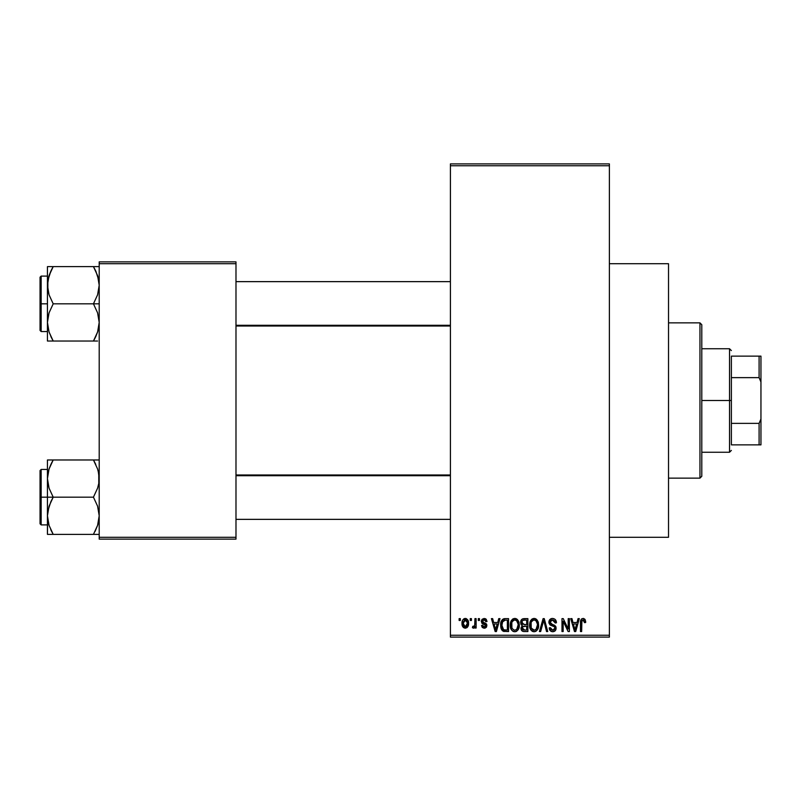 <?xml version="1.0" encoding="UTF-8"?>
<svg xmlns="http://www.w3.org/2000/svg" width="801" height="801" viewBox="0 0 801 801"><rect width="100%" height="100%" fill="white"/><g stroke="black" fill="none" stroke-linecap="round" stroke-linejoin="round"><path stroke-width="1.2" d="M609.381 537.291L668.525 537.291L668.525 263.709L609.381 263.709L668.525 263.709L668.525 537.291L609.381 537.291M450.412 165.747L450.412 635.253L609.381 635.253L609.381 165.747L450.412 165.747L450.412 163.895L609.381 163.895L609.381 165.747L609.381 163.895L450.412 163.895L450.412 637.105L609.381 637.105L609.381 165.747L450.412 165.747M470.237 620.465L470.237 618.622L471.419 618.622L471.419 620.465L470.237 620.465L471.419 620.465L471.419 618.622L470.237 618.622L471.419 618.622L471.419 620.465L470.237 620.465L470.237 618.622L470.237 620.465M472.42 627.694L473.541 628.194L472.42 627.694L472.76 626.352L473.601 626.512L474.723 625.421L474.943 618.622L476.114 618.622L476.114 628.024L474.943 628.024L474.943 626.522L473.822 628.154L472.42 627.694L472.76 626.352L474.542 625.891L474.943 623.498L474.723 625.421L473.601 626.512L472.76 626.352L472.42 627.694L473.541 628.194L474.943 626.522L474.943 628.024L476.114 628.024L476.114 618.622L474.943 618.622L476.114 618.622L476.114 628.024L474.943 628.024M478.307 620.465L478.307 618.622L479.479 618.622L479.479 620.465L478.307 620.465L479.479 620.465L479.479 618.622L478.307 618.622L479.479 618.622L479.479 620.465L478.307 620.465L478.307 618.622L478.307 620.465M481.331 621.496L482.062 619.313L484.174 618.452L486.237 619.333L487.038 621.476L485.867 621.646L484.445 619.824L482.613 620.655L482.803 622.107L485.776 623.378L486.828 624.96L486.157 627.463L483.954 628.184L482.272 627.463L481.501 625.511L482.673 625.341L483.093 626.442L484.445 626.843L485.576 626.222L485.606 625.271L482.112 623.589L481.331 621.496L485.696 625.701L484.184 626.853L482.673 625.341L481.501 625.511L484.225 628.194L486.878 625.511L482.502 621.256L484.094 619.794L485.867 621.646L487.038 621.476L484.174 618.452L481.341 621.196M498.743 618.622L497.731 622.487L498.743 618.622L499.984 618.622L496.4 631.558L495.168 631.558L491.413 618.622L492.645 618.622L493.656 622.487L497.731 622.487L493.656 622.487L492.645 618.622L491.413 618.622L495.168 631.558L496.4 631.558L499.984 618.622L498.743 618.622L499.984 618.622L496.4 631.558L495.168 631.558L491.413 618.622L492.645 618.622M514.773 618.452L517.516 619.664L519.048 622.617L519.118 627.193L518.097 629.836L516.345 631.388L514.202 631.689L511.969 630.487L510.678 628.234L510.227 625.07L510.838 621.506L512.41 619.283L514.773 618.452L511.398 620.425L510.227 625.07C510.027 628.665 511.539 630.878 514.763 631.729C518.047 630.858 519.559 628.585 519.308 624.92L518.147 620.485L514.773 618.452L515.764 618.572M534.097 618.452L536.84 619.664L538.372 622.617L538.592 626.062L537.421 629.836L535.669 631.388L533.526 631.689L531.303 630.487L530.002 628.234L529.571 624.47L530.162 621.506L531.734 619.283L534.097 618.452L530.723 620.425L529.561 625.07C529.351 628.665 530.863 630.878 534.087 631.729C537.371 630.858 538.883 628.585 538.632 624.92L537.471 620.485L534.097 618.452L535.088 618.572M583.138 618.452L585.09 619.533L585.681 622.487L584.51 622.647L583.498 620.034L581.886 620.735L581.646 631.558L580.475 631.558L580.675 620.625L581.496 619.053L583.138 618.452C581.075 618.973 580.184 620.415 580.475 622.778L580.475 631.558L581.646 631.558L581.816 620.935L583.078 619.964L584.51 622.647L585.681 622.487L584.98 619.363L583.669 618.502M578.062 618.622L577.05 622.487L578.062 618.622L579.293 618.622L575.719 631.558L574.477 631.558L570.723 618.622L571.954 618.622L572.975 622.487L577.05 622.487L572.975 622.487L571.954 618.622L570.723 618.622L574.477 631.558L575.719 631.558L579.293 618.622L578.062 618.622L579.293 618.622L575.719 631.558L574.477 631.558L570.723 618.622L571.954 618.622M568.209 618.622L568.209 628.975L568.209 618.622L569.381 618.622L569.381 631.558L568.129 631.558L563.163 621.186L563.163 631.558L561.992 631.558L561.992 618.622L563.253 618.622L568.209 628.975L563.253 618.622L561.992 618.622L561.992 631.558L563.163 631.558L563.163 621.186L568.129 631.558L569.381 631.558L569.381 618.622L568.209 618.622L569.381 618.622L569.381 631.558L568.129 631.558M548.905 622.677L549.876 619.493L552.179 618.462L554.863 619.173L556.425 622.407L555.263 622.988L554.502 620.845L552.73 619.974L551.108 620.264L550.097 621.716L550.607 623.609L554.773 625.381L555.904 626.913L555.904 629.536L554.713 631.168L552.39 631.709L550.137 630.607L549.216 627.864L550.397 627.694L550.988 629.506L552.72 630.217L554.482 629.506L554.913 627.784L554.162 626.492L549.887 624.76L548.885 622.207L550.667 625.281L554.562 626.823L554.933 628.134L552.72 630.217L550.397 627.694L549.216 627.864C549.296 630.217 550.477 631.498 552.76 631.729C554.903 631.548 556.024 630.367 556.104 628.184L550.057 622.177L552.44 619.964L555.263 622.988L556.445 622.818C556.395 620.184 555.093 618.722 552.55 618.452C550.237 618.612 549.015 619.864 548.885 622.207L548.895 621.836M543.248 622.167L540.645 631.558L539.413 631.558L543.108 618.622L544.259 618.622L547.744 631.558L546.532 631.558L543.759 620.134L540.645 631.558L539.413 631.558L540.645 631.558L543.759 620.134L546.532 631.558L547.744 631.558L544.259 618.622L543.108 618.622L544.259 618.622L547.744 631.558L546.532 631.558L543.979 621.155M524.234 618.622C521.872 618.722 520.67 619.984 520.65 622.417L521.121 620.244L522.402 618.943L527.879 618.622L527.879 631.558L523.574 631.518L521.851 630.697L521 627.914L522.252 625.591L520.99 624.249L520.65 622.417L522.252 625.591L520.99 628.304C521.091 630.387 522.172 631.478 524.224 631.558L527.879 631.558L527.879 618.622L524.234 618.622L527.879 618.622L527.879 631.558L524.224 631.558M501.546 620.705L505.101 618.622C501.826 619.303 500.345 621.476 500.655 625.16L501.146 621.686L502.487 619.443L504.54 618.642L508.555 618.622L508.555 631.558L502.617 630.888L501.166 628.675L500.655 625.16L503.398 631.318L508.555 631.558L508.555 618.622L505.101 618.622L508.555 618.622L508.555 631.558M462.007 623.418L462.618 620.174L463.939 618.773L466.092 618.562L467.914 620.134L468.425 624.96L466.833 627.734L464.88 628.174L463.138 627.213L462.007 623.418C461.837 626.022 462.928 627.614 465.281 628.194C467.664 627.604 468.755 625.981 468.555 623.328C468.755 620.675 467.664 619.053 465.281 618.452C462.868 619.063 461.776 620.725 462.007 623.418L462.007 623.418M459.143 620.465L459.143 618.622L460.325 618.622L460.325 620.465L459.143 620.465L460.325 620.465L460.325 618.622L459.143 618.622L460.325 618.622L460.325 620.465L459.143 620.465L459.143 618.622L459.143 620.465M99.204 261.867L235.985 261.867L235.985 263.709L99.204 263.709L99.204 537.291L235.985 537.291L235.985 261.867L99.204 261.867L99.204 263.709L99.204 261.867M99.204 539.133L235.985 539.133L235.985 263.709L99.204 263.709L99.204 539.133L99.204 537.291L235.985 537.291L235.985 539.133L99.204 539.133M450.412 637.105L450.412 635.253L609.381 635.253L609.381 637.105L450.412 637.105M585.551 620.875L585.671 622.077M585.681 622.487L584.49 622.227M584.41 621.506L584.289 620.975M583.859 620.254L582.868 619.984M583.078 619.964L581.696 621.566M581.987 620.555L581.646 622.677M581.646 631.558L580.475 631.558L580.475 622.778M580.495 622.057L580.555 621.336L580.495 622.057M580.675 620.635L580.895 619.934M581.246 619.323L582.077 618.662M575.549 627.764L576.65 623.999L573.376 623.999L574.527 628.214L573.376 623.999L576.65 623.999L575.008 630.207L574.347 627.553L575.008 630.207L575.388 628.364M563.163 631.558L561.992 631.558L561.992 618.622L563.253 618.622M556.214 621.206L556.365 621.886M556.445 622.818L555.263 622.988L555.193 622.417M555.193 622.397L555.063 621.856M555.063 621.846L554.502 620.845M553.02 620.014L551.529 620.084M550.147 621.496L550.107 622.697M550.988 623.899L551.989 624.309M555.634 626.312L555.904 626.903M555.924 626.963L556.064 627.533M556.094 628.525L555.904 629.526M555.894 629.576L555.233 630.707M551.328 631.468L550.137 630.607M549.446 629.306L549.276 628.595M549.236 628.224L550.447 628.174M552.229 630.177L553.151 630.187M553.311 630.167L554.112 629.846M554.913 628.435L554.913 627.784M554.472 626.722L554.933 628.134L554.372 626.642M553.601 626.242L552.089 625.781M551.929 625.731L550.457 625.17M550.217 625.02L548.975 623.138M549.126 620.755L551.008 618.722M551.078 618.692L551.819 618.502M551.028 623.919L550.427 623.408M543.108 618.622L539.413 631.558L543.108 618.622M538.012 621.526L538.352 622.557M538.632 624.92L538.622 625.491M538.582 626.082L538.452 627.143M538.222 628.114L538.012 628.715M537.721 629.346L538.442 627.193M536.219 631.068L535.679 631.378M536.229 631.058L534.668 631.689M533.526 631.689L532.795 631.498M532.465 631.358L531.964 631.058M529.671 626.752L530.442 629.266M530.232 628.815L530.002 628.234M529.561 625.07L529.571 625.631M529.571 624.47L529.851 622.487M530.422 620.955L530.162 621.506M532.144 618.983L533.586 618.482M534.607 618.482L535.589 618.752M536.069 619.013L536.83 619.654M530.512 629.406L530.853 629.946M533.836 630.197L535.729 629.696M533.606 630.177L531.674 628.875L533.136 630.037M531.323 628.254L530.733 625.11L531.233 628.044L534.297 630.207M533.676 619.994L531.393 621.776L530.733 625.11C530.522 622.357 531.644 620.635 534.097 619.964L533.676 619.994M533.887 619.974L535.659 620.455L534.097 619.964C536.5 620.595 537.611 622.237 537.451 624.9L536.069 629.406L537.451 624.9C537.721 627.744 536.6 629.516 534.077 630.217L533.346 630.117M531.123 622.387L531.233 628.044M537.421 624.069L535.989 620.715M537.081 622.407L536.28 621.005M521.851 630.697L521.481 630.177M521.201 629.596L521.04 628.945M521.501 625.04L521 624.259M520.78 623.609L520.99 624.249M520.7 621.656L520.86 620.915M520.9 620.775L521.121 620.264M522.242 631.048L522.933 631.388M524.375 624.67L526.698 624.67L526.698 620.134L524.204 620.134L526.698 620.134L526.698 624.67L522.512 624.189L522.072 621.155L521.821 622.407L524.375 624.67L521.821 622.407L522.452 620.635L524.204 620.134L522.843 620.364M523.133 620.244L524.204 620.134L523.133 620.244M523.564 629.986L524.124 630.037M524.174 630.037L526.698 630.047L526.698 626.182L522.562 626.762L522.162 628.094L523.253 626.302L526.698 626.182L526.698 630.047L524.655 630.047L522.172 627.814L522.532 629.406L523.724 630.007M522.673 629.586L523.504 629.976M522.452 620.635L522.072 621.155L522.452 620.635M524.495 626.182L522.993 626.412M523.954 630.027L524.655 630.047M518.688 621.526L519.028 622.557M519.288 624.329L519.308 624.92M519.258 626.082L518.397 629.346M518.898 628.114L518.688 628.715M516.895 631.068L516.355 631.378M516.315 631.398L515.333 631.689M514.202 631.689L513.471 631.498M513.141 631.358L512.64 631.058M510.347 626.752L511.108 629.266M510.908 628.815L510.678 628.234M510.227 625.07L510.247 625.631M510.367 623.258L510.517 622.487M511.098 620.955L510.838 621.506M512.81 618.983L514.262 618.482M515.283 618.482L516.265 618.752M516.745 619.013L517.506 619.654M510.287 623.859L510.247 624.47M510.788 628.535L511.188 629.406L510.788 628.535M514.512 630.197L516.405 629.696M514.282 630.177L512.099 628.475L511.408 625.11L511.999 628.254M514.352 619.994L512.059 621.776L511.408 625.11C511.188 622.357 512.32 620.635 514.773 619.964L514.352 619.994M514.562 619.974L516.335 620.455L514.773 619.964C517.176 620.595 518.287 622.237 518.127 624.9L516.745 629.406L518.127 624.9C518.397 627.744 517.276 629.516 514.753 630.217L514.973 630.207M511.799 622.387L511.909 628.044M518.097 624.069L516.665 620.715M517.756 622.407L516.955 621.005M504.219 631.498L503.619 631.388M502.617 630.878L501.987 630.247L502.617 630.888M501.516 629.496L501.166 628.675M501.156 628.645L500.895 627.724M500.945 627.944L500.675 626.052M500.685 624.139L500.835 622.928M501.146 621.676L501.496 620.805M501.506 620.795L501.046 621.987M504.54 618.642L503.449 618.883M504.57 620.164L502.297 622.017L505.261 620.134L507.373 620.134L507.373 630.047L503.619 629.786L501.826 625.18L502.137 622.547M501.967 626.983L502.668 628.915L504.27 629.976M502.668 628.915L503.619 629.786L507.373 630.047L507.373 620.134L505.02 620.134M502.728 621.165L501.847 625.821M496.24 627.764L497.331 623.999L494.057 623.999L495.699 630.207L494.057 623.999L497.331 623.999L495.489 629.296M495.929 628.975L496.079 628.364M485.306 618.652L485.877 618.983M487.038 621.476L485.867 621.646L485.716 620.935M485.666 620.815L485.276 620.224M484.435 619.824L483.484 619.874M484.094 619.794L482.502 621.256L482.933 622.207M482.532 620.955L483.664 622.527M482.733 622.017L483.964 622.627M486.387 623.929L486.668 624.43M486.708 626.582L486.417 627.133M485.266 628.034L484.755 628.154M481.501 625.511L482.673 625.341L482.793 625.921M482.923 626.202L483.594 626.762M483.884 626.833L484.715 626.803M485.666 625.971L484.315 624.51M485.696 625.701L485.406 625M483.464 624.219L482.462 623.799L483.464 624.209M481.361 620.915L482.062 619.323M474.943 626.532L474.603 627.323M472.76 626.352L473.932 626.452M473.601 626.512L474.723 625.421L474.943 618.622M465.691 618.472L466.462 618.702M468.235 620.905L468.425 621.686M468.545 622.918L468.545 623.739M468.195 625.871L465.481 628.184M463.739 627.734L463.158 627.233M462.668 626.542L462.407 625.981M462.097 624.81L462.037 624.249M462.127 621.756L462.758 619.934M463.969 618.762L464.85 618.482M462.137 625.03L462.377 625.921M466.833 627.734L467.444 627.193M467.914 626.522L468.185 625.911M464.21 620.194L464.97 619.824L463.258 622.207M467.303 624.46L467.384 623.328L465.311 626.853L466.733 626.042L467.363 622.757L466.703 620.585L464.97 619.824L467.363 622.757M463.559 625.571L465.311 626.853L463.178 623.328L463.769 625.951M463.368 621.646L463.178 623.328L465.531 619.814M467.293 622.127L467.093 621.296M574.527 628.214L574.697 628.875M574.828 629.406L575.008 630.207M532.855 620.254L532.164 620.745M531.864 621.065L531.393 621.776M524.204 620.134L523.283 620.204M513.531 620.254L512.83 620.745M512.54 621.065L512.059 621.776M502.297 622.017L501.857 624.38M504.019 629.926L505.291 630.047M495.699 630.207L495.809 629.596M463.198 622.757L463.198 623.899M463.258 624.47L463.368 625.03M464.25 626.482L464.75 626.762M465.031 626.833L465.591 626.833M466.733 626.042L467.193 625.01M466.703 620.585L465.812 619.894M699.954 322.863L701.796 324.715L701.796 476.285L699.954 478.137L668.525 478.137L699.954 478.137L699.954 322.863L668.525 322.863L699.954 322.863L699.954 478.137L701.796 476.285L701.796 324.715L699.954 322.863M47.87 483.464L47.439 478.577L47.439 497.171L53.196 497.171L49.061 488.179L47.439 478.577L49.041 469.026L53.196 459.974L93.447 459.974L97.582 468.965L98.773 473.681L98.783 483.383L97.602 488.129L93.447 497.171L53.196 497.171L49.061 488.179L47.87 483.464M47.439 469.446L41.161 469.446L41.161 524.905L40.05 523.794L40.05 470.557L40.05 497.171L41.161 497.171L41.161 469.446L41.161 497.171L47.439 497.171L47.439 515.774L49.041 506.222L53.196 497.171L93.447 497.171L97.582 506.162L99.204 515.774L97.602 525.326L93.447 534.377L53.196 534.377L49.061 525.386L47.439 515.774L47.439 534.377L98.783 534.377M47.67 519.358L47.439 534.377L49.051 534.377L47.439 534.377M48.4 523.143L49.041 525.326M50.713 529.581L53.196 534.377L50.894 534.377L53.196 534.377L49.061 525.386L47.86 520.59L48.44 523.293M98.243 471.208L99.204 478.577L98.783 483.383L97.602 488.129L93.447 497.171L97.582 506.162L99.204 515.774L97.602 525.326L93.447 534.377L97.592 525.356M98.753 520.76L98.213 523.263M98.974 474.993L98.783 473.761M94.508 461.897L93.447 459.974L99.204 459.974L53.196 459.974L49.051 468.996L51.004 464.139M48.43 471.088L47.86 473.721L49.041 469.026L53.196 459.974L47.439 459.974L47.439 497.171L41.161 497.171L41.161 524.905L41.161 497.171L40.05 497.171L40.05 470.557L41.161 469.446M40.05 497.171L40.05 523.794L40.05 497.171M50.884 529.942L53.196 534.377L49.051 534.377M50.884 501.616L53.196 497.171L47.439 497.171L47.439 515.774L47.86 510.958L50.884 501.616M51.584 462.968L53.196 459.974L47.439 459.974L47.439 478.577L47.87 473.681M49.051 459.974L50.884 459.974M95.039 531.443L97.582 525.386M93.447 534.377L95.76 534.377L93.447 534.377M95.76 464.4L93.447 459.974L97.602 469.026M450.412 475.704L235.985 475.704L450.412 475.704M235.985 325.296L450.412 325.296L235.985 325.296M731.373 356.135L731.373 377.631L731.373 356.135L759.098 356.135L731.373 356.135M731.373 400.5L731.373 377.631L731.373 423.369L731.373 400.5L729.531 400.5L731.373 400.5M701.796 348.745L729.531 348.745L729.531 400.5L729.531 348.745L731.373 350.588M701.796 400.5L729.531 400.5L701.796 400.5M731.373 444.865L731.373 423.369L731.373 444.865L760.95 444.865L760.95 418.983L759.098 423.369L731.373 423.369L759.098 423.369L759.098 444.865L759.098 423.369L760.95 418.983L760.95 444.865L731.373 444.865M701.796 452.255L729.531 452.255L729.531 400.5L729.531 452.255L731.373 450.412M760.95 356.135L759.098 356.135L759.098 377.631L760.95 382.017L760.95 418.983L760.95 356.135L760.95 382.017L759.098 377.631L759.098 356.135L760.95 356.135M731.373 377.631L759.098 377.631L731.373 377.631M95.93 271.419L98.773 280.34L99.204 285.226L97.602 294.778L93.447 303.829L99.204 303.829L93.447 303.829L97.582 312.821L99.204 322.423L97.602 331.974L93.447 341.026L97.592 332.004L95.639 336.861M41.161 303.829L41.161 331.554L41.161 303.829L40.05 303.829L40.05 277.206L41.161 276.095L41.161 331.554L40.05 330.443L40.05 303.829L47.439 303.829L41.161 303.829L41.161 276.095L41.161 303.829M47.67 326.007L47.86 327.239M48.4 329.792L47.439 322.423L47.86 317.617L49.041 312.871L53.196 303.829L49.061 294.838L47.87 290.112L47.86 280.41L50.884 271.058L49.051 275.644M98.753 327.409L98.213 329.912M98.783 266.623L93.447 266.623L97.582 275.614L99.204 285.226L97.602 294.778L93.447 303.829L53.196 303.829L93.447 303.829L97.582 312.821L99.204 322.423L97.602 331.974L93.447 341.026L53.196 341.026L49.061 332.035L47.439 322.423L47.439 341.026L97.592 341.026M98.974 281.642L98.783 280.41M98.243 277.857L97.602 275.674M51.604 269.557L53.196 266.623L47.439 266.623L47.439 285.226L49.041 275.674L53.196 266.623L93.447 266.623L53.196 266.623L50.884 271.048L53.196 266.623L47.439 266.623L47.439 322.423L49.041 312.871L53.196 303.829L49.061 294.838L47.439 285.226L47.439 341.026L49.051 341.026L47.439 341.026M47.67 281.642L48.43 277.737M40.05 303.829L40.05 277.206L40.05 303.829M50.894 266.623L53.196 266.623L49.061 275.614M47.86 266.623L50.884 266.623M51.775 341.026L50.894 341.026L51.775 341.026M52.135 339.103L49.041 331.974M47.86 341.026L53.196 341.026L50.884 336.6M97.592 266.623L93.447 266.623L95.76 271.048L93.447 266.623L95.76 266.623L93.447 266.623L95.77 271.058M94.868 341.026L93.447 341.026L95.069 338.032M98.203 471.058L98.753 473.591M53.196 459.974L50.884 464.4M51.775 459.974L50.894 459.974M48.471 470.938L49.041 469.026M47.67 474.993L47.86 473.761M98.173 523.413L97.602 525.326M98.974 519.358L98.783 520.59M93.447 341.026L95.76 336.6M98.203 277.707L98.753 280.24M48.44 329.942L47.87 327.319M48.471 277.587L49.041 275.674M98.173 330.062L97.602 331.974M98.974 326.007L98.783 327.239M47.439 524.905L41.161 524.905M235.985 519.358L450.412 519.358M235.985 474.993L450.412 474.993M450.412 281.642L235.985 281.642M450.412 326.007L235.985 326.007M47.439 331.554L41.161 331.554M47.439 276.095L41.161 276.095"/></g></svg>
